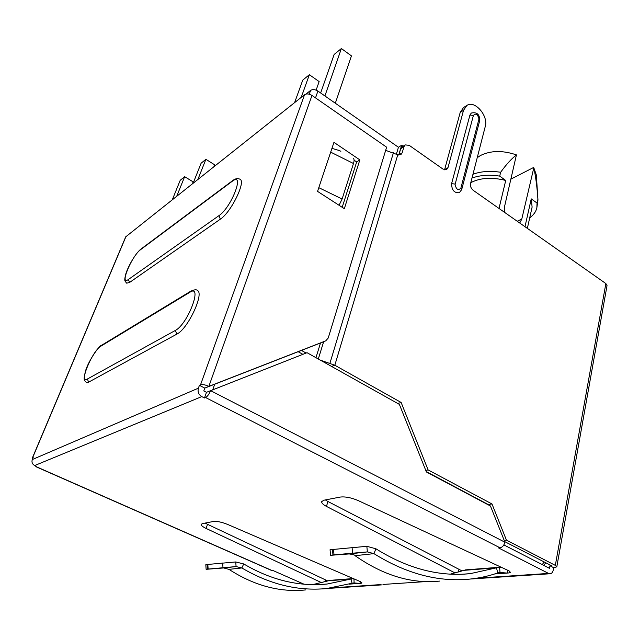 <?xml version="1.0" encoding="UTF-8"?>
<svg xmlns="http://www.w3.org/2000/svg" width="639" height="639" viewBox="0 0 639 639"><rect width="100%" height="100%" fill="white"/><g stroke="black" fill="none" stroke-linecap="round" stroke-linejoin="round"><path stroke-width="0.96" d="M306.001 94.061L310.618 90.395C312.671 89.164 315.107 89.388 317.91 91.073L398.448 147.274L401.651 145.253L403.073 146.251M396.412 154.079L398.448 147.274M398.72 155.077L401.651 145.253M504.395 212.244L504.475 206.9L516.432 154.894C511.44 158.792 506.176 164.582 500.641 172.266L499.706 176.116L505.729 180.462L499.011 208.458M505.729 180.462C492.294 177.083 480.879 177.698 471.47 182.315L470.791 182.69M527.351 228.379L532.111 207.092L531.241 198.873L537.056 203.066L537.902 199.248C537.103 187.211 535.746 176.715 533.821 167.769L521.775 219.113L519.731 223.019M524.986 226.717L531.241 198.873M471.989 178.057C479.993 175.15 489.226 174.503 499.706 176.116M500.641 172.266C490.185 170.669 480.959 171.332 472.964 174.263M516.432 154.894C502.653 150.229 490.64 150.453 480.376 155.557L477.237 157.681M533.501 167.53L511.08 179.056M537.056 203.066L536.84 207.867L537.966 199.927L536.329 174.974L533.821 167.769M537.966 199.927L537.902 199.248M536.84 207.867C535.929 211.749 533.557 215.063 529.715 217.803M335.315 103.222L351.442 55.873L341.378 48.54L324.908 95.954M320.65 92.982L334.141 54.459L341.378 48.54M294.603 102.623L302.758 80.115L309.364 74.715L319.141 81.584L316.121 90.131M309.364 74.715L301.209 97.376M172.338 199.688L180.214 180.294L184.647 176.676L193.162 181.883L192.419 183.744M184.647 176.676L176.747 196.189M193.154 183.161L201.117 163.209L205.886 159.311L214.632 164.79L213.881 166.707M197.906 179.391L205.886 159.311M504.187 540.37L506.439 540.123L555.323 565.379L556.801 566.857L553.654 567.696L553.198 570.228C552.751 572.32 551.745 573.495 550.187 573.75L548.558 573.423L498.62 547.958L500.049 547.823C502.422 547.272 504.051 545.402 504.93 542.215L490.44 505.992L426.405 471.973L399.375 404.391L307.039 352.696L206.477 392.314L203.793 390.94L204.799 388.113L199.416 385.341L200.51 384.87C202.611 384.263 205.399 384.774 208.857 386.387L204.799 388.113M503.867 544.915L549.484 568.327L549.947 565.787L551.409 565.675L504.682 541.6M383.448 584.413L425.854 581.586M32.701 458.594L32.397 457.907L33.172 457.468L32.301 459.545C31.487 462.173 32.285 464.178 34.698 465.535L36.774 466.454L35.888 466.694L271.479 570.419L272.765 570.427L304.004 584.19M504.93 542.215L210.55 390.621C209.145 394.151 207.491 396.452 205.574 397.53L204.472 397.985L201.772 396.603C198.617 394.59 197.491 391.779 198.394 388.169L199.416 385.341M327.567 580.859L207.491 524.307L206.109 528.445C202.667 526.776 201.037 525.41 201.205 524.339L202.459 523.589L213.498 521.464C217.06 521.097 221.813 522.103 227.748 524.483L360.092 581.506L361.978 582.952L361.147 583.295L349.269 584.134M206.109 528.445L321.577 582.672M461.893 570.827L327.895 501.479L326.489 506.415C323.054 504.578 321.449 502.981 321.697 501.599L323.981 500.193L340.204 497.07C345.308 496.479 351.322 497.653 358.247 500.601L508.676 570.715L510.473 572.312L509.011 572.935L494.73 573.942M326.489 506.415L455.096 572.967M556.801 566.857L607.034 285.577L605.86 283.556L473.219 190.326C471.031 188.497 470.136 186.268 470.544 183.649L485.265 126.49C488.627 115.795 474.537 99.676 466.774 105.523L463.475 107.592L460.224 112.384L444.56 169.822M385.668 150.349L397.77 154.79L400.861 154.678L402.123 152.897L403.976 146.658L405.214 144.909L409.2 145.333L443.019 169.103L446.653 169.551L447.963 167.706L463.531 110.323L466.774 105.523M506.439 540.123L491.982 503.955L428.114 469.929L401.132 402.466L334.82 365.236L331.617 366.451M479.601 121.043C479.809 117.824 479.45 111.37 471.302 113.047L469.921 115.076L451.597 183.665C451.693 190.134 454.281 193.146 459.345 192.698L461.701 189.575L460.887 188.058L478.851 119.461L479.601 121.043L461.701 189.575M405.214 144.909L401.963 146.946L400.733 148.687L398.816 155.085M320.355 360.148L334.82 365.236L397.77 154.79M397.746 403.481L401.132 402.466M425.782 470.408L428.114 469.929M426.253 471.598L488.22 504.522L491.982 503.955M306.129 353.055L301.424 350.42M298.149 351.698L302.87 354.333M331.945 148.352L339.261 150.532M339.061 205.279L342.105 199.025L353.487 163.512C354.31 160.836 354.262 159.103 353.335 158.32M549.947 565.787L553.654 567.696M207.491 524.307L205.159 523.069M327.895 501.479L325.355 499.93M205.902 387.649L322.679 342.137M342.192 207.3L356.674 161.939L354.07 160.181M311.984 95.435L386.635 147.194L328.222 338.031L325.762 340.843L208.857 386.387L311.984 95.435C309.108 93.709 306.624 93.478 304.539 94.732L125.707 236.845L32.397 457.907M344.333 208.681L317.551 191.38L333.949 142.353L359.845 159.886L344.333 208.681M101.697 345.22L190.662 291.248L189.831 292.295C203.21 283.237 187.906 324.173 175.35 330.435L87.383 379.023C78.301 384.478 92.351 350.707 100.93 346.138L101.697 345.22C100.075 344.453 88.262 360.779 85.482 371.171C83.07 381.06 84.308 379.893 86.377 382.441L88.629 382.146L177.426 333.806C188.417 327.807 204.32 293.277 197.475 290.561L197.227 290.425M220.335 219.177L220.942 218.738C231.462 211.389 245.815 181.835 240.168 179.327C237.804 178.065 235.232 178.545 232.46 180.757L231.893 181.532C245.424 170.653 231.773 207.18 218.929 215.662L220.335 219.177L129.589 282.454L126.714 283.181C124.693 280.705 124.158 281.288 125.579 274.626C128.519 264.786 136.746 251.942 141.259 248.843L140.74 249.537C131.81 255.672 118.998 286.48 128.399 279.475L218.929 215.662M204.472 397.985L206.477 392.314M35.888 466.694L35.672 465.967M356.674 161.939L359.845 159.886M312.631 584.637L330.235 580.34M353.255 578.559L327.216 584.006C299.02 586.842 271.192 580.148 243.723 563.933L241.846 567.967C269.714 584.397 297.95 591.267 326.553 588.559L353.655 582.928L359.901 583.383L360.356 581.618M353.91 578.838L354.126 582.896M305.57 589.941C279.69 592.489 254.154 585.628 228.97 569.365L223.706 567.959L206.117 569.317L207.411 569.133L207.108 564.509L205.822 564.708L206.117 569.317M352.065 583.263L351.043 579.022L327.703 580.819M243.723 563.933L235.751 561.961L236.079 566.577L241.846 567.967L228.97 569.365M235.751 561.961L207.116 564.501M207.411 569.133L236.079 566.577L223.706 567.959M222.979 567.672L222.676 563.015M450.303 574.149L465.783 569.86M501.391 567.32L498.763 567.312L470.32 573.638C439.121 576.889 407.65 568.606 375.9 548.781L373.959 553.646C406.172 573.726 438.122 582.217 469.785 579.102C479.514 578.103 488.851 576.043 497.773 572.919L500.025 572.496L507.206 573.063L507.757 570.284M499.578 567.248L500.025 572.496M439.552 581.099C411.604 583.99 383.448 575.523 355.068 555.69C355.228 555.107 353.271 554.524 349.206 553.933L330.563 555.307L332.959 554.971L332.456 549.364M497.773 572.919L496.471 567.831L463.075 570.403M375.9 548.781L366.842 546.313L367.377 551.904L373.959 553.646L355.068 555.69M366.842 546.313L330.059 549.74L330.563 555.307M334.021 554.852L367.377 551.904L349.206 553.933M333.502 549.236L334.013 554.852L332.959 554.971M352.576 553.11L352.065 547.471M309.268 94.189L310.618 90.395M317.91 91.073L315.514 97.879M214.696 384.223L212.739 389.758M542.287 564.628L544.109 561.913M517.199 221.238L521.775 219.113M332.863 587.776L380.708 584.597M36.215 466.678L271.982 570.507M201.772 396.603L34.698 465.535M500.049 547.823L205.574 397.53M476.75 578.199L548.558 573.423M555.323 565.379L605.86 283.556M403.976 146.658L400.733 148.687M398.88 154.91L402.123 152.897M329.956 363.168L393.416 152.801M463.531 110.323L460.224 112.384M444.624 169.599L447.963 167.706M323.63 341.737L318.31 359.006M315.962 357.688L320.498 342.991M318.797 187.666L342.105 199.025M353.487 163.512L330.675 152.13M460.887 188.058C458.323 190.757 456.39 189.639 455.088 184.687L455.192 184.072L451.597 183.665M469.921 115.076L473.411 115.411L455.192 184.072M473.411 115.411C475.847 113.007 477.684 114.165 478.946 118.886L478.851 119.461M322.503 342.208L325.762 340.843M200.51 384.87L304.539 94.732M32.301 459.545L198.394 388.169M125.987 236.486L32.621 457.708M176.835 334.149L175.35 330.435M87.383 379.023L88.629 382.146M189.831 292.295L100.93 346.138M128.399 279.475L129.589 282.454M231.893 181.532L140.74 249.537M325.267 581.602L325.666 580.132M361.147 583.295L361.426 582.217M208.13 569.053L207.819 564.421M458.411 571.993L458.906 569.724M509.011 572.935L509.379 571.074M543.765 565.387L545.81 562.791M382.186 584.853L327.384 588.471M340.867 151.267L338.414 150.165M550.187 573.75L470.703 579.006M190.662 291.248C194.328 289.579 196.604 289.347 197.475 290.561M141.259 248.843L232.46 180.757M329.652 580.388L353.151 578.567M327.216 584.006L319.788 584.549M465.16 569.908L498.771 567.312M470.32 573.638L462.093 574.237"/></g></svg>
